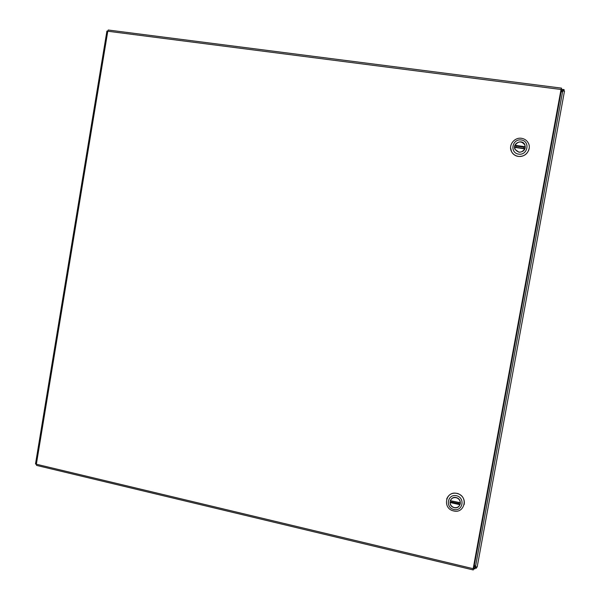 <?xml version="1.0" encoding="UTF-8"?>
<svg xmlns="http://www.w3.org/2000/svg" width="600" height="600" viewBox="0 0 600 600"><rect width="100%" height="100%" fill="white"/><g stroke="black" fill="none" stroke-linecap="round" stroke-linejoin="round"><path stroke-width="0.9" d="M473.168 569.933L36.57 465.405L36.352 464.22L35.505 463.95M35.498 464.002L106.913 31.072L107.782 31.23L108.225 30.015L561.525 88.14L561.03 89.483L107.782 31.23L36.352 464.22L473.175 568.688L473.257 569.955L473.482 568.793M473.513 568.575L473.7 565.808M473.235 568.342L474.908 568.92L473.175 568.688L561.03 89.483M561.533 89.58L473.7 568.635L561.533 89.58M560.985 89.707L561.525 88.133L108.225 30.015M560.662 91.47L561.293 89.363M510.607 147.892L511.515 151.613C512.94 154.297 515.197 155.91 518.28 156.442C524.303 156.645 527.955 153.847 529.23 148.05M518.287 156.352C515.197 155.82 512.94 154.208 511.507 151.523C508.103 145.343 514.425 137.017 521.565 138.315C524.805 138.87 527.123 140.58 528.525 143.46C531.63 149.663 525.263 157.657 518.287 156.352M521.227 139.95C530.452 141.172 527.827 155.55 518.648 154.148C509.46 152.895 512.062 138.585 521.227 139.95M518.993 152.243C523.882 151.92 525.847 149.43 524.873 144.78C522.27 138.517 511.875 143.468 515.07 149.422L518.993 152.243M514.942 145.928L515.04 145.29L525.225 146.745L524.775 144.817C521.452 140.865 518.205 141.023 515.04 145.29M525.225 146.745L525.195 147.39M524.918 148.905L514.665 147.36L515.16 149.377C518.498 153.233 521.73 153.045 524.85 148.808M514.665 147.36L524.933 148.597L514.665 147.127M516.15 146.1L523.942 147.21M474.293 565.38L475.537 568.125L475.755 566.947L474.353 565.058M474.263 564.93L473.947 564.465L474.27 564.9M473.888 564.787L474.202 565.252M475.32 566.482L474.082 566.543M560.452 92.633L560.918 92.295M561.053 92.205L562.725 91.005L564.495 91.073L477.15 567.105L475.485 566.692L474.36 565.035M560.475 92.512L560.94 92.175M561.075 92.078L563.062 90.705M563.325 89.505L564.127 89.61L563.91 90.817L563.107 90.713L563.295 89.498L561.12 91.845M560.985 91.935L560.513 92.273M562.515 91.05L561.338 90.637M475.537 568.125L476.31 568.29L476.52 567.15M475.755 566.947L476.31 567.082M563.273 90.832L563.827 90.907M464.19 504.533C464.925 499.425 462.862 495.772 457.995 493.59C452.565 492.27 448.793 494.077 446.678 499.028M453.705 510.952L453.24 510.84C442.103 508.17 445.8 490.507 456.9 493.425L457.957 493.725C468.63 496.965 464.438 513.877 453.705 510.952M456.442 495.713C465.397 497.64 462.847 511.62 453.93 509.513C445.005 507.562 447.533 493.658 456.442 495.713M454.26 507.668C460.493 509.347 462.847 499.515 456.645 497.715C450.135 495.293 447.225 505.845 453.923 507.577L454.26 507.668M450.502 500.183L450.345 500.685L460.32 502.725C460.118 500.347 458.88 498.705 456.615 497.805C453.78 497.115 451.717 498.007 450.42 500.505M460.185 503.925L459.952 504.735L450.06 502.507C450.278 504.967 451.575 506.625 453.945 507.487C456.705 508.08 458.707 507.158 459.952 504.735M450.06 502.507L450.225 501.683M458.993 503.655L451.403 501.945M452.467 503.048L452.213 502.673M456.817 503.707L456.015 503.85M514.942 145.583L525.225 147.045M475.485 566.692L562.725 91.005M561.398 89.258L563.287 89.505L561.405 89.25M460.058 504.442L450.075 502.192L460.058 504.442M450.353 500.685L460.327 502.935M474.007 568.928L473.37 568.433M525.112 148.343L525.195 146.347M523.755 148.433L523.928 146.865M516.285 145.778L515.918 147.315M514.635 148.08L514.942 145.695M475.478 568.11L473.865 567.727M458.61 504.435L459.195 502.673M451.545 500.955L451.5 502.83M450.127 502.02L450.487 500.13M460.072 504.397L460.403 503.325"/></g></svg>
